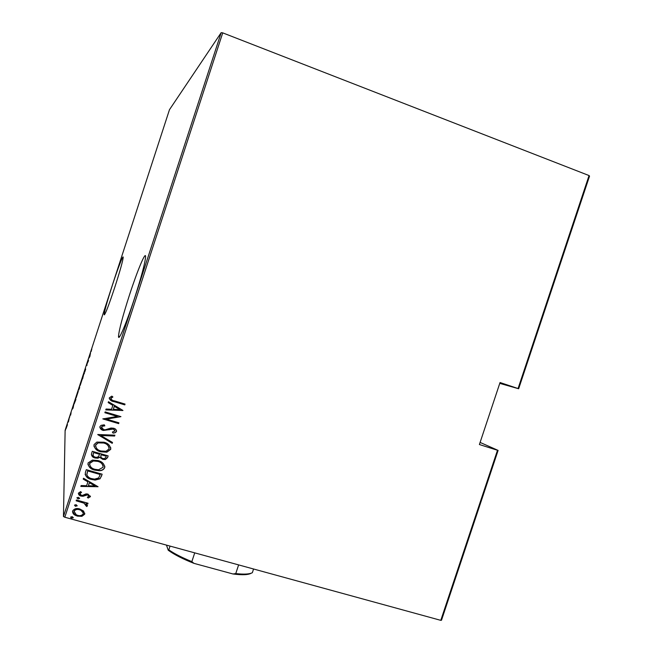 <?xml version="1.0" encoding="UTF-8"?>
<svg xmlns="http://www.w3.org/2000/svg" width="653" height="653" viewBox="0 0 653 653"><rect width="100%" height="100%" fill="white"/><g stroke="black" fill="none" stroke-linecap="round" stroke-linejoin="round"><path stroke-width="0.98" d="M129.465 295.042C122.707 316.093 119.058 329.838 118.511 336.287C118.25 342.441 126.413 323.325 134.624 297.98C141.513 276.464 145.17 262.694 145.603 256.686C145.733 250.523 137.252 270.987 129.465 295.042M112.349 285.288C107.296 301 104.553 310.795 104.121 314.681C104.855 315.587 108.471 306.281 114.961 286.773C120.087 270.799 122.837 260.996 123.197 257.347C123.295 254.246 117.752 268.612 112.349 285.288M221.187 32.65L169.478 109.688L65.129 430.262L63.455 516.515L221.187 32.65L222.73 32.862L64.818 517.233L440.791 620.35L497.488 450.268L498.108 450.399L480.094 442.424M498.108 450.399L441.501 620.228L440.791 620.35M67.373 424.981L66.018 428.711L67.373 424.981M69.185 418.369L68.451 421.83L69.185 418.369M70.63 415.169L71.095 412.655L70.63 415.169M75.144 400.06L75.764 398.15L75.846 399.595L74.148 403.929L75.193 400.077M79.748 385.907L78.833 389.98L79.748 385.907M83.388 374.724L84.425 373.23L83.396 375.018L82.629 378.748L83.568 374.781M88.122 360.203L88.294 359.672L88.498 360.709L86.988 364.031L86.963 365.427L86.776 364.333L88.416 360.301M91.102 351.592L91.828 348.963L91.102 351.592M89.861 356.538L88.726 358.342L90.506 352.873L89.861 356.538M85.086 369.492L84.735 371.01L85.706 368.994L84.71 372.12L85.135 369.508M82.294 378.928L80.205 385.36L82.294 378.928M78.287 391.237L76.197 397.669L78.287 391.237M73.087 408.06L72.132 409.325L73.903 403.872L73.087 408.06M69.838 416.492L69.487 417.553L69.838 416.492M68.23 421.414L67.888 422.475L68.23 421.414M65.635 429.396L65.292 430.458L65.635 429.396M589.545 176.106L518.653 388.764L518.066 388.535L589.055 175.559L589.545 176.106M499.765 383.368L518.653 388.764M497.488 450.268L479.4 444.53L500.043 382.527L518.066 388.535M222.73 32.862L589.055 175.559M83.6 511.062L84.661 514.229L81.886 516.327L77.454 516.139L75.47 515.372C73.414 514.458 72.467 512.964 72.63 510.907C74.401 508.614 76.793 507.969 79.788 508.973L83.6 511.062M76.409 499.994L88.024 503.234L87.763 504.026L86.057 503.553L87.38 505.887L86.727 506.557L83.992 503.153L76.148 500.794L76.409 499.994M90.375 496.713L88.139 498.051L87.322 497.219L88.963 496.288L87.584 494.86L83.029 496.272L81.127 496.092C79.38 495.709 78.474 494.721 78.425 493.129L80.645 491.603L81.543 492.452L79.862 493.513L81.323 495.276L82.515 495.358L86.025 493.897L87.918 494.076L90.375 496.713L88.139 498.051M85.363 472.535L86.302 469.67L102.154 474.192L100.023 478.82L95.142 480.077L91.567 479.449C87.282 478.633 85.208 476.331 85.363 472.535M92.293 451.296L108.137 455.884L107.565 457.631L105.337 459.565L102.725 459.337L99.689 457.337L97.844 458.226L95.044 457.99C92.604 457.426 91.42 456.014 91.485 453.77L92.293 451.296M97.762 434.506L114.895 435.176L114.61 436.041L100.791 435.51L112.512 442.473L112.226 443.346L97.762 434.506M104.872 412.712L105.133 411.912L120.944 416.638L106.472 419.112L118.928 422.817L118.666 423.617L102.848 418.916L117.32 416.434L104.872 412.712M114.544 400.909L125.041 404.076L124.788 404.876L114.128 401.66C111.385 401.342 109.777 400.069 109.28 397.824L111.843 396.134L112.904 396.991L110.888 398.379C111.443 399.856 112.659 400.697 114.544 400.909M122.96 410.459L105.786 409.913L106.072 409.039L111.565 409.284L112.838 405.391L108.178 402.583L108.463 401.709L122.96 410.459M99.909 426.58L101.093 425.34L104.284 424.817L104.831 425.838L102.325 426.287L101.525 427.07L103.631 429.666L105.288 429.796L110.994 428.025L113.565 428.229C115.475 428.662 116.463 429.764 116.528 431.519L115.189 432.71L113.083 433.11L112.357 432.082L114.944 430.939L113.377 429.045L103.345 430.458C101.142 429.919 99.991 428.621 99.909 426.58M103.868 442.203C108.088 443.158 110.373 445.542 110.7 449.378L106.855 452.203L100.815 451.803C96.579 450.856 94.318 448.456 94.032 444.595L96.856 442.089L103.868 442.203M97.877 460.553C102.113 461.483 104.39 463.867 104.725 467.687C103.574 469.785 101.721 470.797 99.166 470.731L94.832 470.144C90.587 469.213 88.326 466.83 88.033 462.977L92.367 460.096L97.877 460.553M98.064 486.73L80.833 486.428L81.119 485.563L86.629 485.726L87.894 481.841L83.217 479.122L83.502 478.249L98.064 486.73M78.507 497.317L79.576 498.484L77.985 498.916L76.923 497.741L78.507 497.317M76.099 504.696L77.168 505.863L75.307 506.189L74.515 505.12L76.099 504.696M72.205 516.654L73.267 517.813L71.153 518.025L70.614 517.086L72.205 516.654M64.818 517.233L63.455 516.515M124.96 404.052L124.788 404.876M124.731 404.746L114.087 401.538L109.247 398.722M112.789 396.902L111.312 397.832M111.279 397.71L110.888 398.379M110.847 398.257L110.871 398.82M122.846 410.525L105.827 409.782M108.202 402.493L112.838 405.391M119.891 409.651L114.283 406.158L113.32 409.358L119.891 409.651L114.324 406.288L113.32 409.358M120.846 416.671L106.472 419.112M118.846 422.793L118.666 423.617M118.626 423.47L102.888 418.793M104.913 412.598L117.32 416.434M104.749 425.691L102.292 426.14L101.525 427.07M101.501 426.923L101.476 427.691M116.52 430.531L116.528 431.519M116.487 431.364L115.148 432.555L113.083 433.11M113.042 432.963L112.422 432.074M114.944 430.278L113.377 429.045M113.336 428.899L111.132 429.045M111.1 428.89L109.157 429.805M109.124 429.658L103.345 430.458M103.313 430.311L99.836 427.397M114.806 435.176L114.61 436.041M114.569 435.886L100.791 435.51M112.438 442.432L112.226 443.346M112.194 443.183L97.738 434.596M110.749 447.664L110.7 449.378M110.667 449.207L106.814 452.031L100.815 451.803M100.791 451.631C97.444 450.839 95.142 448.954 93.885 445.958M109.108 447.509C108.153 445.052 106.308 443.493 103.582 442.84L98.13 442.734L95.648 444.873L95.55 446.211M101.084 451.003L105.949 451.288L109.067 448.946C108.871 445.779 107.059 443.795 103.615 443.003L98.154 442.897L95.673 445.036C95.803 448.227 97.607 450.219 101.084 451.003M108.047 455.859L107.565 457.631M107.533 457.451L105.304 459.385L102.725 459.337M102.692 459.157L99.689 457.337M99.664 457.157L97.819 458.047L95.044 457.99M95.02 457.81L91.363 454.717M93.248 453.574L93.273 453.745C92.783 455.5 93.461 456.651 95.297 457.19L97.077 457.312L98.652 456.431L99.534 454.104L93.64 452.398L93.053 455.076M100.978 455.117L101.003 455.288C100.546 456.961 101.191 458.039 102.954 458.528L104.398 458.667L105.9 457.304L106.219 456.039L101.158 454.57L100.799 456.594M101.158 454.57L101.003 455.288M106.251 456.21L101.182 454.749M93.64 452.398L93.273 453.745M99.558 454.276L93.657 452.57M104.807 466.128L104.725 467.687M104.692 467.507C103.541 469.597 101.688 470.609 99.134 470.544L94.832 470.144M94.807 469.956C91.396 469.172 89.086 467.254 87.886 464.201M103.166 465.973C102.26 463.426 100.407 461.826 97.599 461.173L93.387 460.798L89.657 463.23L89.543 464.438M95.093 469.344L98.579 469.793L103.092 467.262C102.896 464.103 101.076 462.136 97.623 461.353L93.412 460.977L89.673 463.41C89.812 466.593 91.624 468.576 95.093 469.344M102.072 474.176L101.55 476.061M101.517 475.866L100.023 478.82M99.999 478.625L95.118 479.882L91.567 479.449M91.551 479.253C88.416 478.616 86.269 476.959 85.102 474.266M100.276 474.527L87.673 470.927L86.857 474.788C87.771 476.878 89.428 478.167 91.836 478.657L94.587 479.131L98.685 477.923L100.244 474.339L87.649 470.748L86.825 474.478M97.974 486.722L80.899 486.232M83.266 478.967L87.894 481.841M94.987 485.963L89.371 482.51L88.392 485.775L94.987 485.963L89.396 482.714L88.392 485.775M88.122 497.839L87.478 497.178M88.971 495.921L87.714 494.892M87.698 494.688L86.588 494.827M86.571 494.623L83.029 496.272M83.013 496.06L81.127 496.092M81.119 495.88L78.352 493.537M81.364 492.289L79.862 493.513M79.854 493.301L79.813 493.741M90.424 496.084L90.359 496.5M79.568 498.272L77.985 498.916M77.976 498.704L76.899 497.831M87.943 503.21L87.763 504.026M87.747 503.814L86.057 503.553M87.42 505.332L87.38 505.887M87.363 505.667L86.727 506.557M86.71 506.344L85.78 505.651M86.016 504.957L83.992 503.153M83.976 502.941L76.213 500.598M77.16 505.642L75.585 506.287M75.577 506.067L74.499 505.202M84.768 513.176L84.661 514.229M84.645 514.001L81.886 516.327M81.878 516.107L77.454 516.139M77.446 515.919L75.462 515.144L72.491 511.65M83.315 513.021L80.605 509.936L79.511 509.544C77.217 508.785 75.397 509.299 74.05 511.079L73.96 511.821M77.699 515.339C80.009 516.099 81.854 515.592 83.233 513.829C83.29 512.074 82.417 510.842 80.613 510.156L79.519 509.773C77.225 509.005 75.405 509.52 74.058 511.299L76.27 514.793L77.699 515.339M73.267 517.584L71.683 518.245M71.675 518.017L70.597 517.143M89.371 357.06L90.041 354.995L89.534 357.109M80.376 384.821L82.115 379.466L80.376 384.821M79.446 388.364L79.642 387.196L79.495 388.38M79.519 387.425L78.784 389.343L79.568 387.433M76.368 397.13L78.115 391.776L76.368 397.13M75.658 399.979L75.601 398.836L74.32 403.374L75.715 399.995M72.703 408.272L73.373 406.215L72.932 408.337M66.19 428.172L67.406 424.442L66.19 428.172M194.725 552.862L191.851 561.621L193.957 563.359C182.775 558.968 174.196 554.585 168.221 550.218L166.466 545.108M251.372 573.13C248.401 574.918 242.279 575.195 233.007 573.979L193.957 563.359M233.007 573.979L235.766 573.571C243.887 574.501 249.422 574.216 252.352 572.697L253.576 569M238.623 564.902L235.766 573.571M168.221 550.218L168.809 549.859C174.457 553.76 182.138 557.678 191.851 561.621M170.049 546.096L168.809 549.859M119.621 336.646L118.511 336.287M104.529 314.811L104.121 314.681"/></g></svg>

